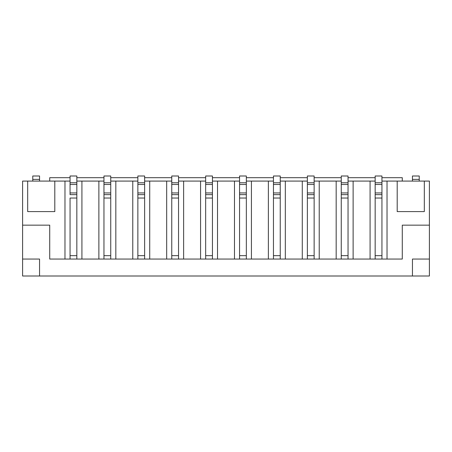 <?xml version="1.0" encoding="UTF-8"?>
<svg xmlns="http://www.w3.org/2000/svg" width="452" height="452" viewBox="0 0 452 452"><rect width="100%" height="100%" fill="white"/><g stroke="black" fill="none" stroke-linecap="round" stroke-linejoin="round"><path stroke-width="0.68" d="M110.74 198.032L103.96 198.032L103.96 255.662L110.74 255.662L110.74 175.997L103.96 175.997L103.96 259.052L81.925 259.052L81.925 181.082L76.84 181.082M103.96 198.032L103.96 194.642L110.74 194.642L110.74 259.052L103.96 259.052M110.74 182.777L103.96 182.777M144.64 198.032L137.86 198.032L137.86 255.662L144.64 255.662L144.64 175.997L137.86 175.997L137.86 259.052L115.825 259.052L115.825 181.082L110.74 181.082M137.86 198.032L137.86 194.642L144.64 194.642L144.64 259.052L137.86 259.052M144.64 182.777L137.86 182.777M178.54 198.032L171.76 198.032L171.76 255.662L178.54 255.662L178.54 175.997L171.76 175.997L171.76 259.052L149.725 259.052L149.725 181.082L144.64 181.082M171.76 198.032L171.76 194.642L178.54 194.642L178.54 259.052L171.76 259.052M178.54 182.777L171.76 182.777M212.44 198.032L205.66 198.032L205.66 255.662L212.44 255.662L212.44 175.997L205.66 175.997L205.66 259.052L183.625 259.052L183.625 181.082L178.54 181.082M205.66 198.032L205.66 194.642L212.44 194.642L212.44 259.052L205.66 259.052M212.44 182.777L205.66 182.777M246.34 198.032L239.56 198.032L239.56 255.662L246.34 255.662L246.34 175.997L239.56 175.997L239.56 259.052L217.525 259.052L217.525 181.082L212.44 181.082M239.56 198.032L239.56 194.642L246.34 194.642L246.34 259.052L239.56 259.052M246.34 182.777L239.56 182.777M280.24 198.032L273.46 198.032L273.46 255.662L280.24 255.662L280.24 175.997L273.46 175.997L273.46 259.052L251.425 259.052L251.425 181.082L246.34 181.082M273.46 198.032L273.46 194.642L280.24 194.642L280.24 259.052L273.46 259.052M280.24 182.777L273.46 182.777M314.14 198.032L307.36 198.032L307.36 255.662L314.14 255.662L314.14 175.997L307.36 175.997L307.36 259.052L285.325 259.052L285.325 181.082L280.24 181.082M307.36 198.032L307.36 194.642L314.14 194.642L314.14 259.052L307.36 259.052M314.14 182.777L307.36 182.777M348.04 198.032L341.26 198.032L341.26 255.662L348.04 255.662L348.04 175.997L341.26 175.997L341.26 259.052L319.225 259.052L319.225 181.082L314.14 181.082M341.26 198.032L341.26 194.642L348.04 194.642L348.04 259.052L341.26 259.052M348.04 182.777L341.26 182.777M81.925 259.052L49.72 259.052L49.72 225.152L22.6 225.152L22.6 276.002L39.55 276.002L39.55 259.052L32.77 259.052M76.84 198.032L70.06 198.032L70.06 255.662L76.84 255.662L76.84 194.642L70.06 194.642L70.06 175.997L76.84 175.997L76.84 182.777L70.06 182.777M70.06 198.032L70.06 259.052M76.84 259.052L76.84 182.777M381.94 198.032L375.16 198.032L375.16 255.662L381.94 255.662L381.94 175.997L375.16 175.997L375.16 259.052L353.125 259.052L353.125 181.082L348.04 181.082M375.16 198.032L375.16 194.642L381.94 194.642L381.94 259.052L375.16 259.052M381.94 182.777L375.16 182.777M39.55 181.082L39.55 175.997L32.77 175.997L32.77 181.082M419.23 181.082L419.23 175.997L412.45 175.997L412.45 179.387L419.23 179.387M412.45 181.082L412.45 179.387M70.06 181.082L22.6 181.082L22.6 225.152M103.96 181.082L81.925 181.082M137.86 181.082L115.825 181.082M171.76 181.082L149.725 181.082M205.66 181.082L183.625 181.082M239.56 181.082L217.525 181.082M273.46 181.082L251.425 181.082M307.36 181.082L285.325 181.082M341.26 181.082L319.225 181.082M375.16 181.082L353.125 181.082M381.94 181.082L429.4 181.082L429.4 259.052L412.45 259.052L412.45 276.002L39.55 276.002L39.55 259.052L22.6 259.052M402.28 181.082L402.28 177.692L381.94 177.692M49.72 181.082L49.72 177.692L70.06 177.692M76.84 177.692L103.96 177.692M110.74 177.692L137.86 177.692M144.64 177.692L171.76 177.692M178.54 177.692L205.66 177.692M212.44 177.692L239.56 177.692M246.34 177.692L273.46 177.692M280.24 177.692L307.36 177.692M314.14 177.692L341.26 177.692M348.04 177.692L375.16 177.692M419.23 259.052L412.45 259.052L412.45 276.002L429.4 276.002L429.4 259.052M27.685 181.082L27.685 211.592L54.805 211.592L54.805 181.082M64.975 181.082L64.975 259.052M98.875 181.082L98.875 259.052M115.825 259.052L110.74 259.052M132.775 181.082L132.775 259.052M149.725 259.052L144.64 259.052M166.675 181.082L166.675 259.052M183.625 259.052L178.54 259.052M200.575 181.082L200.575 259.052M217.525 259.052L212.44 259.052M234.475 181.082L234.475 259.052M251.425 259.052L246.34 259.052M268.375 181.082L268.375 259.052M285.325 259.052L280.24 259.052M302.275 181.082L302.275 259.052M319.225 259.052L314.14 259.052M336.175 181.082L336.175 259.052M353.125 259.052L348.04 259.052M370.075 181.082L370.075 259.052M381.94 259.052L387.025 259.052L387.025 181.082M424.315 181.082L424.315 211.592L397.195 211.592L397.195 181.082M387.025 259.052L402.28 259.052L402.28 225.152L429.4 225.152M110.74 184.472L103.96 184.472M110.74 192.947L103.96 192.947M144.64 184.472L137.86 184.472M144.64 192.947L137.86 192.947M178.54 184.472L171.76 184.472M178.54 192.947L171.76 192.947M212.44 184.472L205.66 184.472M212.44 192.947L205.66 192.947M246.34 184.472L239.56 184.472M246.34 192.947L239.56 192.947M280.24 184.472L273.46 184.472M280.24 192.947L273.46 192.947M314.14 184.472L307.36 184.472M314.14 192.947L307.36 192.947M348.04 184.472L341.26 184.472M348.04 192.947L341.26 192.947M76.84 192.947L70.06 192.947M76.84 184.472L70.06 184.472M381.94 184.472L375.16 184.472M381.94 192.947L375.16 192.947M39.55 179.387L32.77 179.387"/></g></svg>
